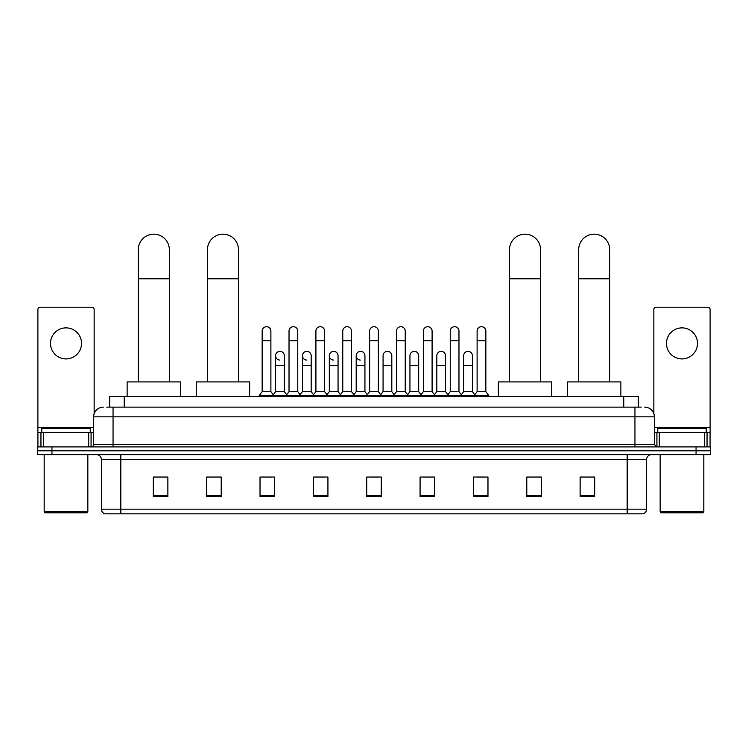<?xml version="1.0" encoding="UTF-8"?>
<svg xmlns="http://www.w3.org/2000/svg" width="748" height="748" viewBox="0 0 748 748"><rect width="100%" height="100%" fill="white"/><g stroke="black" fill="none" stroke-linecap="round" stroke-linejoin="round"><path stroke-width="1.12" d="M109.675 407.127L109.675 396.459L638.325 396.459L638.325 407.127M106.983 407.127L641.242 407.127M106.758 407.127L113.06 407.127L113.06 416.823L93.659 416.823L93.659 444.471A2.422 2.422 0 0 1 91.237 446.902M103.364 407.127A9.696 9.696 0 0 0 93.659 416.823M644.636 407.127A9.696 9.696 0 0 1 654.341 416.823L654.341 444.471L656.763 446.902M51.949 446.902L37.4 446.902L37.4 450.782L51.949 450.782L37.4 450.782L37.4 454.662L51.949 454.662L51.949 450.782L696.051 450.782L51.949 450.782L51.949 446.902L696.051 446.902L696.051 450.782L710.6 450.782L696.051 450.782L696.051 454.662L51.949 454.662M696.051 454.662L710.6 454.662L710.6 446.902L696.051 446.902M646.581 509.173C646.44 511.501 645.281 513.053 643.084 513.829L627.179 513.829L627.179 509.173L646.581 509.173L646.581 459.506A4.853 4.853 0 0 1 651.424 454.662M627.179 513.829L104.916 513.829A4.853 4.853 0 0 1 101.419 509.173L101.419 459.506C101.139 456.561 99.521 454.943 96.576 454.662M594.679 496.42L594.679 477.018L580.13 477.018L580.13 496.42L594.679 496.42M541.328 496.42L541.328 477.018L526.779 477.018L526.779 496.42L541.328 496.42M487.976 496.42L487.976 477.018L473.428 477.018L473.428 496.42L487.976 496.42M434.625 496.42L434.625 477.018L420.077 477.018L420.077 496.42L434.625 496.42M167.87 496.42L167.87 477.018L153.321 477.018L153.321 496.42L167.87 496.42M221.221 496.42L221.221 477.018L206.672 477.018L206.672 496.42L221.221 496.42M274.572 496.42L274.572 477.018L260.024 477.018L260.024 496.42L274.572 496.42M327.923 496.42L327.923 477.018L313.375 477.018L313.375 496.42L327.923 496.42M381.274 496.42L381.274 477.018L366.726 477.018L366.726 496.42L381.274 496.42M476.626 477.112L486.331 477.112M315.413 477.112L325.109 477.112M261.669 477.112L271.374 477.112M422.891 477.112L432.587 477.112M369.147 477.112L378.853 477.112M221.221 477.112L206.672 477.112M167.87 477.112L153.321 477.112M541.328 477.112L526.779 477.112M594.679 477.112L580.13 477.112M66.02 327.876A15.521 15.521 0 0 0 50.499 343.397A15.521 15.521 0 0 0 66.02 358.918A15.521 15.521 0 0 0 81.532 343.397A15.521 15.521 0 0 0 66.02 327.876M88.694 446.902L88.694 432.344L43.337 432.344L43.337 446.902M94.145 413.794L94.145 309.635A2.422 2.422 0 0 0 91.724 307.213L40.308 307.213A2.422 2.422 0 0 0 37.886 309.635L37.886 432.344L43.337 432.344M88.694 432.344L93.659 432.344M37.886 446.902L37.886 432.344M86.871 512.857L45.16 512.857L44.188 511.894L87.843 511.894L86.871 512.857M44.188 454.662L44.188 511.894M87.843 454.662L87.843 511.894M90.265 432.344L90.265 428.464L41.766 428.464L41.766 432.344M138.287 381.91L138.287 249.692A15.521 15.521 0 0 1 153.808 234.171A15.521 15.521 0 0 1 169.328 249.692A15.521 15.521 0 0 0 153.808 234.171M169.328 381.91L169.328 249.692M180.483 396.459L180.483 381.91L127.132 381.91L127.132 396.459M207.448 381.91L207.448 249.692A15.521 15.521 0 0 1 222.969 234.171A15.521 15.521 0 0 1 238.49 249.692A15.521 15.521 0 0 0 222.969 234.171M238.49 381.91L238.49 249.692M249.645 396.459L249.645 381.91L196.294 381.91L196.294 396.459M509.51 381.91L509.51 249.692A15.521 15.521 0 0 1 525.031 234.171A15.521 15.521 0 0 1 540.552 249.692A15.521 15.521 0 0 0 525.031 234.171M540.552 381.91L540.552 249.692M551.706 396.459L551.706 381.91L498.355 381.91L498.355 396.459M578.672 381.91L578.672 249.692A15.521 15.521 0 0 1 594.192 234.171A15.521 15.521 0 0 1 609.714 249.692A15.521 15.521 0 0 0 594.192 234.171M609.714 381.91L609.714 249.692M620.868 396.459L620.868 381.91L567.517 381.91L567.517 396.459M262.155 340.779L270.888 340.779L270.888 391.606L262.155 391.606L262.155 331.074A4.366 4.366 0 0 1 266.793 326.717A4.366 4.366 0 0 1 270.888 331.074A4.366 4.366 0 0 0 266.793 326.717M262.155 391.606L259.247 395.486L259.247 396.459M270.888 391.606L273.796 395.486L259.247 395.486M289.027 391.606L289.027 340.779L297.76 340.779L297.76 391.606L289.027 391.606L286.119 395.486L273.796 395.486L273.796 396.459M289.027 340.779L289.027 331.074A4.366 4.366 0 0 1 293.665 326.717A4.366 4.366 0 0 1 297.76 331.074A4.366 4.366 0 0 0 293.665 326.717M297.76 391.606L300.668 395.486L286.119 395.486L286.119 396.459M315.899 391.606L315.899 340.779L324.623 340.779L324.623 391.606L315.899 391.606L312.982 395.486L300.668 395.486L300.668 396.459M315.899 340.779L315.899 331.074A4.366 4.366 0 0 1 320.537 326.717A4.366 4.366 0 0 1 324.623 331.074A4.366 4.366 0 0 0 320.537 326.717M324.623 391.606L327.54 395.486L312.982 395.486L312.982 396.459M342.762 391.606L342.762 340.779L351.495 340.779L351.495 391.606L342.762 391.606L339.854 395.486L327.54 395.486L327.54 396.459M342.762 340.779L342.762 331.074A4.366 4.366 0 0 1 347.409 326.717A4.366 4.366 0 0 1 351.495 331.074A4.366 4.366 0 0 0 347.409 326.717M351.495 391.606L354.402 395.486L339.854 395.486L339.854 396.459M369.634 391.606L369.634 340.779L378.366 340.779L378.366 391.606L369.634 391.606L366.726 395.486L354.402 395.486L354.402 396.459M369.634 340.779L369.634 331.074A4.366 4.366 0 0 1 374.271 326.717A4.366 4.366 0 0 1 378.366 331.074A4.366 4.366 0 0 0 374.271 326.717M378.366 391.606L381.274 395.486L366.726 395.486L366.726 396.459M396.505 391.606L396.505 340.779L405.238 340.779L405.238 391.606L396.505 391.606L393.598 395.486L381.274 395.486L381.274 396.459M396.505 340.779L396.505 331.074A4.366 4.366 0 0 1 401.143 326.717A4.366 4.366 0 0 1 405.238 331.074A4.366 4.366 0 0 0 401.143 326.717M405.238 391.606L408.146 395.486L393.598 395.486L393.598 396.459M423.377 391.606L423.377 340.779L432.101 340.779L432.101 391.606L423.377 391.606L420.46 395.486L408.146 395.486L408.146 396.459M423.377 340.779L423.377 331.074A4.366 4.366 0 0 1 428.015 326.717A4.366 4.366 0 0 1 432.101 331.074A4.366 4.366 0 0 0 428.015 326.717M432.101 391.606L435.018 395.486L420.46 395.486L420.46 396.459M450.24 391.606L450.24 340.779L458.973 340.779L458.973 391.606L450.24 391.606L447.332 395.486L435.018 395.486L435.018 396.459M450.24 340.779L450.24 331.074A4.366 4.366 0 0 1 454.887 326.717A4.366 4.366 0 0 1 458.973 331.074A4.366 4.366 0 0 0 454.887 326.717M458.973 391.606L461.881 395.486L447.332 395.486L447.332 396.459M477.112 391.606L477.112 340.779L485.845 340.779L485.845 391.606L477.112 391.606L474.204 395.486L461.881 395.486L461.881 396.459M477.112 340.779L477.112 331.074A4.366 4.366 0 0 1 481.749 326.717A4.366 4.366 0 0 1 485.845 331.074A4.366 4.366 0 0 0 481.749 326.717M485.845 391.606L488.753 395.486L474.204 395.486L474.204 396.459M488.753 395.486L488.753 396.459M279.677 360.069A4.366 4.366 0 0 1 275.591 355.711A4.366 4.366 0 0 1 280.229 351.354A4.366 4.366 0 0 1 284.324 355.711L284.324 365.417L275.591 365.417L275.591 355.711M284.324 365.417L284.324 391.606L275.591 391.606L275.591 365.417M275.591 391.606L273.235 394.738M284.324 391.606L286.671 394.738M306.549 360.069A4.366 4.366 0 0 1 302.463 355.711A4.366 4.366 0 0 1 307.101 351.354A4.366 4.366 0 0 1 311.187 355.711L311.187 365.417L302.463 365.417L302.463 355.711M311.187 365.417L311.187 391.606L302.463 391.606L302.463 365.417M302.463 391.606L300.107 394.738M311.187 391.606L313.543 394.738M333.421 360.069A4.366 4.366 0 0 1 329.326 355.711A4.366 4.366 0 0 1 333.973 351.354A4.366 4.366 0 0 1 338.059 355.711L338.059 365.417L329.326 365.417L329.326 355.711M338.059 365.417L338.059 391.606L329.326 391.606L329.326 365.417M329.326 391.606L326.979 394.738M338.059 391.606L340.415 394.738M360.293 360.069A4.366 4.366 0 0 1 356.198 355.711A4.366 4.366 0 0 1 360.835 351.354A4.366 4.366 0 0 1 364.931 355.711L364.931 365.417L356.198 365.417L356.198 355.711M364.931 365.417L364.931 391.606L356.198 391.606L356.198 365.417M356.198 391.606L353.851 394.738M364.931 391.606L367.287 394.738M383.07 355.711A4.366 4.366 0 0 1 387.707 351.354A4.366 4.366 0 0 1 391.802 355.711L391.802 365.417L383.07 365.417L383.07 355.711M391.802 365.417L391.802 391.606L383.07 391.606L383.07 365.417M383.07 391.606L380.713 394.738M391.802 391.606L394.149 394.738M409.941 355.711A4.366 4.366 0 0 1 414.579 351.354A4.366 4.366 0 0 1 418.674 355.711L418.674 365.417L409.941 365.417L409.941 355.711M418.674 365.417L418.674 391.606L409.941 391.606L409.941 365.417M409.941 391.606L407.585 394.738M418.674 391.606L421.021 394.738M436.813 355.711A4.366 4.366 0 0 1 441.451 351.354A4.366 4.366 0 0 1 445.537 355.711L445.537 365.417L436.813 365.417L436.813 355.711M445.537 365.417L445.537 391.606L436.813 391.606L436.813 365.417M436.813 391.606L434.457 394.738M445.537 391.606L447.893 394.738M463.676 355.711A4.366 4.366 0 0 1 468.323 351.354A4.366 4.366 0 0 1 472.409 355.711L472.409 365.417L463.676 365.417L463.676 355.711M472.409 365.417L472.409 391.606L463.676 391.606L463.676 365.417M463.676 391.606L461.329 394.738M472.409 391.606L474.765 394.738M681.98 327.876A15.521 15.521 0 0 0 666.468 343.397A15.521 15.521 0 0 0 681.98 358.918A15.521 15.521 0 0 0 697.501 343.397A15.521 15.521 0 0 0 681.98 327.876M704.663 446.902L704.663 432.344L659.306 432.344L659.306 446.902M704.663 432.344L710.114 432.344L710.114 309.635A2.422 2.422 0 0 0 707.692 307.213L656.277 307.213A2.422 2.422 0 0 0 653.855 309.635L653.855 413.794M654.341 432.344L659.306 432.344M710.114 432.344L710.114 446.902M702.84 512.857L661.129 512.857L660.157 511.894L703.812 511.894L702.84 512.857M660.157 454.662L660.157 511.894M703.812 454.662L703.812 511.894M706.234 432.344L706.234 428.464L657.735 428.464L657.735 432.344M124.224 407.127L124.224 396.459M623.776 407.127L623.776 396.459M113.06 446.902L113.06 444.471L654.341 444.471M93.659 444.471L113.06 444.471L113.06 416.823L634.94 416.823L634.94 446.902M654.341 416.823L634.94 416.823L634.94 407.127M627.179 454.662L627.179 459.506L101.419 459.506M646.581 459.506L627.179 459.506L627.179 509.173L120.821 509.173L120.821 513.829M101.419 509.173L120.821 509.173L120.821 454.662M381.274 495.746L366.726 495.746M327.923 495.746L313.375 495.746M274.572 495.746L260.024 495.746M221.221 495.746L206.672 495.746M167.87 495.746L153.321 495.746M434.625 495.746L420.077 495.746M487.976 495.746L473.428 495.746M541.328 495.746L526.779 495.746M594.679 495.746L580.13 495.746M93.659 427.501L37.886 427.501M91.078 432.344L91.078 446.902M37.924 432.344L37.924 446.902M40.953 446.902L40.953 432.344M138.287 278.789L169.328 278.789M207.448 278.789L238.49 278.789M509.51 278.789L540.552 278.789M578.672 278.789L609.714 278.789M710.114 427.501L654.341 427.501M710.076 446.902L710.076 432.344M707.047 432.344L707.047 446.902M656.922 446.902L656.922 432.344M270.888 340.779L270.888 331.074M297.76 340.779L297.76 331.074M324.623 340.779L324.623 331.074M351.495 340.779L351.495 331.074M378.366 340.779L378.366 331.074M405.238 340.779L405.238 331.074M432.101 340.779L432.101 331.074M458.973 340.779L458.973 331.074M485.845 340.779L485.845 331.074"/></g></svg>
